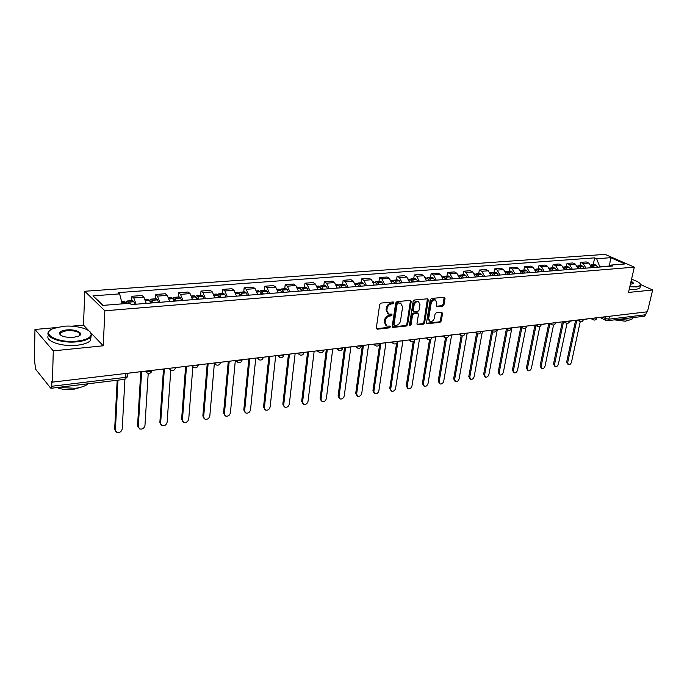 <?xml version="1.0" encoding="UTF-8"?>
<svg xmlns="http://www.w3.org/2000/svg" width="687" height="687" viewBox="0 0 687 687"><rect width="100%" height="100%" fill="white"/><g stroke="black" fill="none" stroke-linecap="round" stroke-linejoin="round"><path stroke-width="1.03" d="M393.9 302.795L393.239 301.954L381.027 303.079L379.679 304.504L376.313 328.017L377.275 329.193L389.409 327.871L390.328 326.883L389.941 326.102L386.858 326.11L385.072 322.504L385.355 320.554C385.948 318.021 387.365 316.509 389.615 316.037L391.178 315.883L392.105 314.895L391.71 314.096L388.662 314.096L386.841 310.421L387.125 308.463C387.717 305.904 389.143 304.393 391.401 303.929L392.973 303.783L393.9 302.795M387.751 313.547L386.051 309.923L386.334 307.965C386.927 305.414 388.353 303.903 390.611 303.439L392.174 303.293L393.101 301.971M376.39 328.687L388.619 327.364L389.546 326.085M385.939 325.552L384.291 321.997L384.574 320.056C385.167 317.523 386.583 316.011 388.825 315.539L390.388 315.385L391.315 314.079M442.711 306.162L443.982 304.796L445.039 298.424L444.515 297.291L431.505 298.424L430.217 299.807L426.55 322.598L427.065 323.697L440.024 322.366L441.286 321.001L442.557 313.392L441.698 312.25L436.322 312.8L435.043 314.165L434.424 317.961C433.643 320.58 432.192 321.774 430.071 321.525L428.679 318.57L431.101 303.577C431.874 300.958 433.317 299.764 435.438 299.996L436.863 303.027L436.46 305.526L436.984 306.651L442.711 306.162L441.896 305.689L443.167 304.324L444.154 297.265M55.887 327.605L34.977 329.468L53.277 350.868L103.256 345.784L104.853 310.79L634.324 267.157L628.485 292.447L652.65 289.991L647.437 311.786L52.418 382.135L51.868 381.457L51.74 386.266L125.712 377.352L127.679 376.605L127.722 375.806M53.277 350.868L52.418 382.135M411.204 301.576L410.294 300.382L397.026 301.61L395.695 303.019L392.225 326.299L392.775 327.424L406.343 326.024L407.649 324.633L411.204 301.576L410.319 300.382M414.459 299.996L427.434 298.802L428.319 299.979L424.652 322.796L423.372 324.178L417.516 324.736L416.992 323.629L418.452 314.371L417.911 313.246L413.875 313.581L412.569 314.972L411.066 324.642L409.899 325.586L409.521 324.805L413.153 301.395L414.459 299.996M34.977 329.468L34.35 359.748L35.707 369.305L50.563 387.983L51.036 388.275L51.74 386.266M89.095 330.997L83.496 325.14L71.749 326.188M83.496 325.14L84.784 291.262L605.049 254.379L634.324 267.157M652.65 289.991L640.67 284.59M646.45 311.907L645.771 314.749L644.329 316.235L607.42 320.717L608.845 319.189L645.771 314.749M146.211 303.396L143.875 297.162L133.776 297.935L136.095 304.212M133.776 297.935L131.93 296.277L131.689 300.657M143.875 297.162L142.003 295.513L131.93 296.277M155.279 298.811L155.554 294.491L157.46 296.123L159.831 302.306M169.68 301.516L167.293 295.367L165.361 293.744L155.554 294.491M178.259 297.024L178.568 292.748L180.526 294.354L182.931 300.459M192.532 299.687L190.101 293.624L188.126 292.027L178.568 292.748M200.656 295.273L200.99 291.056L202.991 292.636L205.439 298.647M214.791 297.9L212.326 291.923L210.299 290.352L200.99 291.056M222.476 293.572L222.837 289.407L224.889 290.962L227.38 296.896M236.491 296.166L233.992 290.266L231.923 288.72L222.837 289.407M243.756 291.915L244.143 287.793L246.238 289.321L248.754 295.178M257.642 294.465L255.109 288.643L252.996 287.123L244.143 287.793M264.504 290.292L264.924 286.23L267.054 287.733L269.605 293.504M278.269 292.817L275.71 287.072L273.555 285.577L264.924 286.23M284.753 288.712L285.191 284.693L287.364 286.178L289.94 291.881M298.398 291.202L295.805 285.526L293.615 284.057L285.191 284.693M304.513 287.175L304.968 283.199L307.175 284.658L309.785 290.283M318.038 289.622L315.419 284.032L313.195 282.58L304.968 283.199M323.8 285.672L324.281 281.739L326.523 283.181L329.15 288.738M337.205 288.085L334.56 282.563L332.31 281.138L324.281 281.739M342.633 284.203L343.131 280.313L345.398 281.73L348.06 287.218M355.918 286.591L353.255 281.129L350.971 279.721L343.131 280.313M361.018 282.769L361.542 278.922L363.844 280.322L366.523 285.74M374.2 285.122L371.521 279.738L369.202 278.347L361.542 278.922M378.992 281.369L379.533 277.565L381.86 278.939L384.557 284.289M392.062 283.688L389.357 278.364L387.021 276.998L379.533 277.565M396.554 279.995L397.112 276.234L399.465 277.591L402.178 282.881M409.512 282.288L406.79 277.033L404.428 275.685L397.112 276.234M413.72 278.656L414.295 274.937L416.674 276.277L419.405 281.498M426.575 280.923L423.836 275.727L421.449 274.396L414.295 274.937M430.509 277.35L431.101 273.675L433.497 274.989L436.236 280.15M443.252 279.583L440.496 274.457L438.091 273.143L431.101 273.675M446.928 276.071L447.529 272.43L449.942 273.727L452.707 278.828M459.56 278.278L456.795 273.203L454.373 271.915L447.529 272.43M462.986 274.817L463.605 271.219L466.035 272.499L468.809 277.539M475.516 276.998L472.742 271.983L470.294 270.712L463.605 271.219M478.702 273.589L479.328 270.025L481.785 271.288L484.567 276.277M491.128 275.745L488.337 270.79L485.881 269.536L479.328 270.025M494.082 272.395L494.717 268.866L497.19 270.111L499.981 275.04M506.405 274.525L503.605 269.622L501.132 268.377L494.717 268.866M509.136 271.219L509.788 267.724L512.27 268.96L515.078 273.83M521.364 273.323L518.556 268.48L516.066 267.252L509.788 267.724M523.88 270.068L524.542 266.608L527.041 267.827L529.849 272.645M536.006 272.146L533.189 267.355L530.69 266.144L524.542 266.608M538.316 268.943L538.986 265.517L541.493 266.719L544.319 271.485M550.347 271.004L547.522 266.255L545.014 265.062L538.986 265.517M552.46 267.836L553.138 264.452L555.663 265.637L558.488 270.352M564.396 269.871L561.571 265.182L559.046 264.006L553.138 264.452M566.311 266.762L567.007 263.404L569.54 264.572L572.374 269.235M578.162 268.772L575.328 264.134L572.786 262.966L567.007 263.404M579.897 265.697L580.592 262.374L583.134 263.533L585.977 268.145M591.644 267.69L588.811 263.095L586.26 261.945L580.592 262.374M609.549 266.024L599.785 266.745L596.642 258.733L610.709 257.694L625.041 263.963L610.923 265.079L612.959 265.981L131.354 304.59L129.886 303.25L102.852 305.397L92.977 295.857L119.641 293.89L122.149 303.869M596.642 258.733L594.676 257.857L118.241 292.61L119.641 293.89M104.853 310.79L84.784 291.262M103.256 345.784L91.191 333.178M609.412 266.118L610.709 257.694M593.207 264.658L594.676 257.857M610.923 265.079L609.171 266.281M92.977 295.857L103.153 305.372M392.294 326.96L405.553 325.526L406.85 324.135L410.405 301.095M397.996 303.319L397.069 304.298L394.012 324.719L394.398 325.509L396.296 325.355C398.512 324.874 399.911 323.388 400.504 320.881L402.616 306.969L400.796 303.285L397.198 302.83L396.27 303.817L397.069 304.298M394.183 325.372L393.23 324.221L396.27 303.817M400.89 303.319L399.636 303.165M397.198 302.83L398.838 302.675M417.052 324.281L422.574 323.68L423.853 322.306L427.426 298.802M416.751 312.722L417.559 313.212L416.751 312.722L413.067 313.1L411.771 314.483L410.268 324.144L411.066 324.642M409.521 325.08L410.268 324.144M419.972 304.71L418.503 301.653C416.322 301.404 414.854 302.606 414.081 305.268L413.248 310.627L414.149 311.795L417.833 311.426L419.13 310.043L419.972 304.71M418.452 301.619L417.696 301.172C415.523 300.923 414.046 302.134 413.273 304.788L414.081 305.268M413.505 311.58L412.44 310.138L413.273 304.788M436.52 306.213L441.896 305.689M435.326 299.936L434.622 299.523C432.501 299.292 431.058 300.485 430.294 303.104L431.101 303.577M429.341 321.087L427.872 318.081L430.294 303.104M426.601 323.242L439.216 321.877L440.479 320.52L441.681 312.25M115.665 431.23L114.677 429.066L116.807 432.346C119.624 432.947 121.427 431.797 122.226 428.911L124.905 379.301M128.718 303.345L127.018 301.018L125.944 302.855M134.858 304.307L133.75 301.593L132.643 300.58L127.018 301.018M121.547 301.447L124.545 301.207L126.236 303.542M114.677 429.066L117.176 380.246M141.385 371.615L127.859 373.256M126.812 303.499L127.645 303.431M115.407 429.933L117.966 380.143M150.401 302.34L150.977 301.224L152.093 302.924M138.585 427.881L137.563 425.674L139.693 428.928C142.415 429.495 144.176 428.362 144.957 425.536L148.203 373.402M153.064 302.847L151.939 300.167L150.797 299.163L149.723 300.743M158.551 302.409L157.417 299.738L156.275 298.733L150.797 299.163M145.335 299.592L148.392 299.352L149.526 300.356L150.642 303.044M137.563 425.674L140.775 371.727M164.923 368.833L152.085 370.387M138.31 426.524L141.608 371.59M173.571 300.228L174.129 299.395L175.279 301.069M160.93 424.6L159.873 422.368L162.003 425.597C164.64 426.129 166.348 425.013 167.121 422.239L170.788 370.259M176.276 300.992L175.133 298.338L173.957 297.359L172.884 298.725M181.617 300.562L180.466 297.926L179.29 296.939L173.957 297.359M168.796 297.763L171.613 297.54L172.78 298.527L173.923 301.181M159.873 422.368L163.489 369.039M187.843 366.128L175.511 367.614M160.646 423.201L164.339 368.936M196.156 298.227L196.688 297.608L197.856 299.257M182.716 421.406L181.626 419.139L183.755 422.35C186.314 422.849 187.98 421.741 188.745 419.018L192.832 366.935M198.887 299.18L197.719 296.569L196.516 295.599L195.46 296.801M204.091 298.759L202.923 296.157L201.712 295.195L196.516 295.599M191.639 295.977L194.232 295.779L195.434 296.75L196.594 299.36M181.626 419.139L185.627 366.42M210.179 363.483L198.328 364.917M182.424 419.955L186.503 366.317M218.183 296.329L218.672 295.865L219.866 297.497M203.97 418.28L202.854 415.996L204.984 419.182C207.465 419.654 209.08 418.546 209.836 415.884L214.361 363.423M220.922 297.411L219.737 294.835L218.509 293.881L217.461 294.938M225.997 297.007L224.804 294.44L223.567 293.486L218.509 293.881M213.889 294.242L216.276 294.053L217.504 295.015L218.689 297.591M202.854 415.996L207.216 363.87M231.948 360.907L220.553 362.289M203.67 416.794L208.118 363.758M239.66 294.508L240.708 294.629L241.317 295.779M224.718 415.223L223.576 412.921L225.688 416.082C228.101 416.528 229.673 415.437 230.42 412.818L235.323 360.512M242.399 295.685L241.197 293.151L239.943 292.207L238.913 293.151M247.346 295.29L246.144 292.756L244.881 291.829L239.943 292.207M235.581 292.55L237.762 292.379L239.016 293.323L240.218 295.865M223.576 412.921L228.273 361.379M253.168 358.399L242.219 359.73M224.409 413.711L229.209 361.268M76.901 341.147C86.004 340.031 90.761 337.746 91.165 334.268C91.44 329.271 76.309 324.985 63.307 326.299L53.165 328.558C39.777 333.59 57.699 343.388 76.901 341.147M89.739 331.546L91.663 334.749L90.504 337.3C88.125 339.584 83.642 341.087 77.056 341.8C60.696 343.698 42.809 336.682 49.249 331.1L50.254 330.249M73.432 337.351C65.368 337.635 60.671 336.312 59.34 333.384C59.589 331.606 62.028 330.456 66.63 329.932C76.042 328.884 85.008 333.642 78.335 336.244L73.432 337.351M79.383 335.694L79.537 335.548C80.482 332.173 76.231 330.516 66.785 330.576L60.396 332.663L59.855 333.865L60.465 335.093M88.082 383.775C85.54 386 81.315 387.502 75.39 388.292L57.923 387.434M80.946 387.219L73.303 389.417C67.051 390.061 61.598 389.443 56.961 387.554M91.079 336.596L90.366 340.7C87.988 343.002 83.513 344.513 76.935 345.243C61.512 347.047 44.105 340.829 48.545 335.265M629.893 286.333L636.566 286.522C639.219 286.239 640.516 285.552 640.456 284.47C639.983 282.726 637.004 280.992 631.533 279.257M640.241 283.86L640.456 285.723L636.746 286.977L629.799 286.762M631.052 281.327C633.311 282.409 633.852 283.25 632.675 283.86L630.391 284.195M632.701 318.751L632.976 317.617L632.701 318.751L629 320.176L618.128 319.412M628.09 320.271L625.471 321.224L614.444 319.867M640.129 287.114L639.889 288.154L636.179 289.416L629.232 289.218M632.658 283.868L630.949 281.773M260.605 292.756L261.618 292.963L262.236 294.096M244.958 412.234L243.799 409.924L245.903 413.059C248.247 413.48 249.785 412.398 250.523 409.83L255.753 358.099M263.344 294.01L262.125 291.503L260.845 290.584L259.832 291.417M268.162 293.624L266.942 291.125L265.654 290.206L260.845 290.584M256.732 290.902L258.724 290.747L260.004 291.674L261.215 294.182M243.799 409.924L248.823 358.949M273.864 355.952L263.336 357.231M244.649 410.697L249.776 358.837M281.043 291.073L282.013 291.34L282.64 292.464M264.727 409.323L263.55 406.996L265.646 410.113C267.913 410.5 269.416 409.435 270.146 406.91L275.685 355.737M283.765 292.37L282.537 289.897L281.232 288.987L280.236 289.742M288.471 291.992L287.235 289.528L285.929 288.626L281.232 288.987M277.35 289.296L279.162 289.15L280.468 290.06L281.696 292.542M263.55 406.996L268.883 356.579M294.053 353.565L283.929 354.801M264.409 407.76L269.854 356.459M300.992 289.442L302.546 290.867M284.032 406.464L282.838 404.136L284.925 407.228C287.132 407.597 288.592 406.541 289.321 404.05L295.152 353.436M303.697 290.773L302.452 288.334L301.129 287.441L300.15 288.119M308.291 290.403L307.037 287.973L305.715 287.08L301.129 287.441M297.471 287.724L299.111 287.595L300.434 288.497L301.679 290.936M282.838 404.136L288.463 354.26M313.753 351.237L304.015 352.422M283.714 404.892L289.459 354.14M320.468 287.862L321.98 289.304M302.898 403.69L301.687 401.345L302.572 402.084L303.757 404.411C305.904 404.755 307.329 403.707 308.051 401.268L314.165 351.194M323.148 289.218L321.894 286.805L320.546 285.921L319.592 286.548M327.639 288.858L326.368 286.453L325.02 285.577L320.546 285.921M317.111 286.196L318.579 286.075L319.919 286.96L321.181 289.373M301.687 401.345L307.587 352.002M332.989 348.962L323.62 350.104M302.572 402.084L308.6 351.881M339.481 286.324L340.95 287.784M321.353 400.993L320.108 398.615L321.009 399.336L322.169 401.655C324.247 401.981 325.647 400.95 326.359 398.546L332.731 349.03M342.143 287.69L340.872 285.311L339.507 284.444L338.571 285.019M346.523 287.338L345.243 284.968L343.878 284.109L339.507 284.444M336.278 284.701L337.583 284.598L338.94 285.466L340.211 287.844M320.108 398.615L326.273 349.795M351.761 346.78L342.753 347.845M321.009 399.336L327.295 349.666M358.056 284.839L359.481 286.299M339.387 398.357L338.107 395.944L339.026 396.657L340.159 398.958C342.186 399.276 343.552 398.245 344.256 395.884L350.877 346.883M360.684 286.204L359.404 283.86L358.021 283.001L357.103 283.525M364.96 285.861L363.672 283.525L362.289 282.666L358.021 283.001M354.99 283.242L357.523 284.006L358.803 286.359M338.107 395.944L344.522 347.631M370.104 344.573L361.439 345.63L361.379 346.102L356.991 346.128M339.026 396.657L345.57 347.51M376.21 283.396L377.575 284.847M357.017 395.764L355.711 393.333L356.639 394.037L357.747 396.33C359.722 396.622 361.053 395.6 361.757 393.273L368.618 344.78M378.803 284.753L377.507 282.434L376.107 281.593L375.205 282.074M382.977 284.418L381.68 282.108L380.28 281.266L376.107 281.593M373.264 281.816L375.669 282.58L376.965 284.899M355.711 393.333L362.367 345.518M388.009 342.487L379.696 343.509M356.639 394.037L363.432 345.398M393.943 281.996L395.265 283.43M374.252 393.23L372.929 390.783L373.865 391.478L374.947 393.754C376.871 394.029 378.176 393.024 378.88 390.731L385.957 342.736M396.502 283.336L395.197 281.043L393.788 280.21L392.904 280.657M400.59 283.01L399.276 280.725L397.859 279.892L393.788 280.21M391.126 280.425L393.402 281.189L394.707 283.482M372.929 390.783L379.808 343.457M405.528 340.391L397.533 341.422M373.865 391.478L380.881 343.328M411.281 280.631L412.552 282.048M391.118 390.748L389.778 388.284L391.779 391.229C393.651 391.487 394.931 390.491 395.626 388.241L402.917 340.726M413.806 281.945L412.483 279.686L411.058 278.862L410.191 279.283M417.79 281.627L416.477 279.369L415.051 278.553L411.058 278.862M408.576 279.059L410.732 279.824L412.045 282.091M389.778 388.284L396.579 343.345M422.634 338.365L414.965 339.387M390.723 388.971L397.953 341.31M428.241 279.3L429.444 280.691M407.623 388.318L406.257 385.836L407.211 386.515L408.25 388.765C410.07 389.005 411.324 388.018 412.011 385.802L419.508 338.768M430.715 280.588L429.392 278.355L427.949 277.548L427.099 277.934M434.613 280.279L433.291 278.046L431.848 277.247L427.949 277.548M425.631 277.728L427.675 278.493L428.997 280.725M406.257 385.836L413.196 341.748M439.362 336.39L432.003 337.394M407.211 386.515L414.416 340.838M444.824 278.012L445.966 279.369M423.767 385.939L422.393 383.449L423.355 384.11L424.36 386.352C426.138 386.583 427.366 385.605 428.053 383.415L435.738 336.845M447.254 279.265L445.923 277.059L444.472 276.26L443.639 276.621M451.067 278.956L449.736 276.758L448.276 275.959L444.472 276.26M442.308 276.432L444.24 277.187L445.571 279.403M422.393 383.449L429.504 339.859M455.73 334.457L448.654 335.445M423.355 384.11L430.646 339.524M461.054 276.758L462.136 278.072M439.577 383.604L438.186 381.105L439.156 381.757L440.135 383.981C441.87 384.205 443.072 383.234 443.75 381.079L451.625 334.964M463.424 277.969L462.085 275.788L460.625 274.998L459.809 275.341M467.16 277.668L465.82 275.496L464.352 274.706L460.625 274.998M458.615 275.161L460.445 275.916L461.784 278.098M438.186 381.105L445.494 337.806M471.729 332.56L464.97 333.393M439.156 381.757L446.593 337.806M476.933 275.547L477.946 276.801M455.052 381.319L453.652 378.812L454.631 379.456L455.584 381.671C457.267 381.878 458.452 380.916 459.131 378.786L467.177 333.126M479.251 276.698L477.903 274.542L476.434 273.769L475.627 274.087M482.901 276.406L481.553 274.259L480.084 273.486L476.434 273.769M474.571 273.915L476.297 274.671L477.645 276.827M453.652 378.812L461.175 335.625M487.392 330.713L480.909 331.503M454.631 379.456L462.231 335.909M492.485 274.371L493.421 275.564M470.209 379.069L468.792 376.57L469.779 377.206L470.715 379.396C472.355 379.593 473.515 378.649 474.185 376.553L482.403 331.332M494.734 275.461L493.386 273.323L491.901 272.559L491.119 272.859M498.307 275.169L496.959 273.048L495.473 272.284L491.901 272.559M490.183 272.696L491.815 273.452L493.163 275.581M468.792 376.57L476.555 333.358M502.721 328.901L496.503 329.657M469.779 377.206L477.577 333.891M507.719 273.237L508.569 274.353M485.056 376.871L483.631 374.372L484.618 374.999L485.529 377.18C487.135 377.361 488.277 376.424 488.938 374.355L497.311 329.562M509.891 274.242L508.535 272.138L507.04 271.382L506.276 271.666M513.387 273.967L512.03 271.863L510.535 271.107L507.04 271.382M505.46 271.502L506.997 272.258L508.346 274.371M483.631 374.372L491.617 331.177M517.715 327.149L511.763 327.854M484.618 374.999L492.631 331.795M522.661 272.172L523.4 273.16M499.595 374.716L498.169 372.217L499.166 372.835L500.05 374.999C501.622 375.171 502.729 374.243 503.399 372.199L511.918 327.836M524.731 273.057L523.365 270.97L521.115 270.489M528.157 272.782L526.792 270.704L525.289 269.957L521.871 270.223M520.42 270.343L521.862 271.09L523.219 273.177M498.169 372.217L506.371 329.064M532.408 325.389L526.706 326.093M499.166 372.835L507.392 329.64M537.337 271.202L537.921 272M513.85 372.603L512.408 370.104L513.412 370.714L514.28 372.869C515.808 373.032 516.907 372.105 517.56 370.095L525.89 327.811M539.261 271.889L537.895 269.828L535.645 269.347M542.61 271.623L541.253 269.562L539.742 268.832L536.384 269.089M535.061 269.201L536.418 269.948L537.784 272.009M512.408 370.104L520.823 327.003M546.792 323.689L541.279 324.599M513.412 370.714L521.854 327.579M551.713 270.257L552.142 270.858M527.814 370.533L526.379 368.034L527.384 368.636L528.226 370.774C529.72 370.928 530.793 370.01 531.455 368.026L539.827 326.531M553.49 270.747L552.125 268.711L549.875 268.222M556.779 270.489L555.405 268.454L553.894 267.724L550.605 267.982M549.411 268.102L552.039 270.867M526.379 368.034L534.967 325.088M560.875 322.048L555.654 322.667M527.384 368.636L536.015 325.578M541.511 368.498L540.068 366.008L541.081 366.6L541.897 368.721C543.357 368.867 544.413 367.966 545.066 366.008L553.542 325.003M567.428 269.63L566.062 267.612L563.821 267.123M570.648 269.373L569.283 267.363L567.754 266.642L564.534 266.899M563.477 267.028L566.011 269.742M540.068 366.008L548.784 323.448M574.684 320.417L569.626 321.267M541.081 366.6L549.901 323.629M554.933 366.497L553.49 364.016L554.512 364.599L555.302 366.712C556.736 366.849 557.767 365.948 558.419 364.016L567.015 323.345M581.09 268.54L579.716 266.539L577.492 266.049M584.242 268.282L582.877 266.29L581.339 265.586L578.188 265.835M577.252 265.972L579.699 268.651M553.49 364.016L562.327 321.851M588.209 318.82L583.366 319.653M554.512 364.599L563.512 321.739M568.106 364.539L566.655 362.066L567.677 362.642L568.45 364.737C569.849 364.866 570.871 363.981 571.515 362.066L580.257 321.61M594.478 267.466L593.104 265.491L590.88 264.993M597.57 267.217L596.196 265.242L594.659 264.547L591.567 264.787M590.76 264.95L593.113 267.569M566.655 362.066L575.612 320.279M601.468 317.222L596.891 317.789M567.677 362.642L576.805 320.142M602.559 317.093L605.47 318.545L608.845 319.189L609.506 316.269M605.882 316.698L605.47 318.545L606.183 320.528L607.42 320.717M575.328 264.134L569.54 264.572M561.571 265.182L555.663 265.637M547.522 266.255L541.493 266.719M533.189 267.355L527.041 267.827M518.556 268.48L512.27 268.96M503.605 269.622L497.19 270.111M488.337 270.79L481.785 271.288M472.742 271.983L466.035 272.499M456.795 273.203L449.942 273.727M440.496 274.457L433.497 274.989M423.836 275.727L416.674 276.277M406.79 277.033L399.465 277.591M389.357 278.364L381.86 278.939M371.521 279.738L363.844 280.322M353.255 281.129L345.398 281.73M334.56 282.563L326.523 283.181M315.419 284.032L307.175 284.658M295.805 285.526L287.364 286.178M275.71 287.072L267.054 287.733M255.109 288.643L246.238 289.321M233.992 290.266L224.889 290.962M212.326 291.923L202.991 292.636M190.101 293.624L180.526 294.354M167.293 295.367L157.46 296.123M588.811 263.095L583.134 263.533M146.374 371.032C148.675 371.779 150.522 371.701 151.913 370.791L152.085 370.353M151.939 370.37L151.913 370.791C151.088 373.204 149.508 373.934 147.164 372.998L145.747 371.1M169.955 368.241L175.511 367.588M192.91 365.527L198.174 365.347L198.32 364.883M215.271 362.882L220.415 362.727L220.544 362.255M237.067 360.306L242.082 360.168L242.21 359.696M258.312 357.798L263.215 357.678L263.327 357.206M279.034 355.342L283.817 355.248L283.92 354.767M299.24 352.955L303.92 352.878L304.006 352.388L303.92 352.878C303.19 354.947 301.808 355.608 299.772 354.87L298.536 353.041M318.957 350.628L323.534 350.568L323.611 350.078M338.202 348.352L342.684 348.3L342.744 347.82M375.334 343.955L379.636 343.947C378.941 345.862 377.635 346.488 375.737 345.836L374.604 344.041M393.256 341.843L397.472 341.834C396.785 343.723 395.497 344.342 393.625 343.706L392.526 341.928M410.766 339.773L414.905 339.782C414.218 341.628 412.956 342.246 411.109 341.619L410.027 339.859M427.889 337.746L431.943 337.764C431.264 339.584 430.019 340.194 428.199 339.584L427.142 337.832M444.618 335.763L448.594 335.797C447.924 337.592 446.696 338.184 444.901 337.6L443.871 335.857M460.986 333.83L464.944 333.538M476.984 331.941L480.883 331.675M492.648 330.086L496.469 329.846M507.968 328.274L511.721 328.06M522.97 326.505L526.654 326.308M537.655 324.771L541.227 324.857C540.592 326.48 539.441 327.038 537.766 326.531L536.882 324.857M552.03 323.07L555.594 322.916M566.114 321.404L569.575 321.499C568.948 323.088 567.814 323.629 566.182 323.139L565.341 321.49M579.914 319.773L583.315 319.876C582.696 321.439 581.571 321.98 579.957 321.499L579.141 319.859M593.431 318.175L596.831 318.072M175.383 367.597L175.348 368.034C174.541 370.387 172.995 371.109 170.702 370.207L169.311 368.318M198.208 364.9L198.174 365.347C197.384 367.648 195.864 368.361 193.622 367.485L192.257 365.604M220.45 362.272L220.415 362.727C219.634 364.969 218.148 365.673 215.95 364.831L214.61 362.959M242.125 359.705L242.082 360.168C241.317 362.367 239.857 363.062 237.711 362.247L236.397 360.383M263.258 357.206L263.215 357.678C262.46 359.833 261.026 360.52 258.922 359.73L257.625 357.875M283.868 354.775L283.817 355.248C283.078 357.36 281.67 358.03 279.6 357.274L278.338 355.428M323.594 350.078L323.534 350.568C322.813 352.594 321.456 353.247 319.455 352.534L318.244 350.705M342.744 347.811L342.684 348.3C341.971 350.293 340.632 350.945 338.665 350.25L337.48 348.438M361.448 345.604L361.379 346.102C360.675 348.051 359.353 348.687 357.42 348.017L356.261 346.214M464.979 333.358L464.884 333.873C464.223 335.634 463.004 336.226 461.235 335.651L460.23 333.925M480.917 331.478L480.823 331.993C480.161 333.727 478.959 334.311 477.207 333.745L476.237 332.027M496.512 329.631L496.409 330.146C495.756 331.855 494.571 332.431 492.845 331.881L491.892 330.181M511.772 327.828L511.669 328.352C511.025 330.026 509.848 330.602 508.14 330.061L507.212 328.369M526.706 326.059L526.603 326.583C525.959 328.24 524.799 328.798 523.108 328.274L522.206 326.591M555.654 322.641L555.551 323.165C554.916 324.771 553.774 325.32 552.125 324.814L551.266 323.156M596.9 317.763L596.78 318.287C596.161 319.824 595.054 320.357 593.456 319.884L592.658 318.261M125.927 373.445L125.712 377.352L124.879 379.31L127.679 376.605L127.868 373.221M390.611 303.439L391.401 303.929M386.334 307.965L387.125 308.463M386.051 309.923L386.841 310.421M390.388 315.385L391.178 315.883M388.825 315.539L389.615 316.037M384.574 320.056L385.355 320.554M384.291 321.997L385.072 322.504M388.619 327.364L389.409 327.871M376.502 328.678L377.275 329.193M392.174 303.293L392.973 303.783M406.85 324.135L407.649 324.633M405.553 325.526L406.343 326.024M392.38 326.96L393.162 327.459M393.23 324.221L394.012 324.719M427.503 299.506L428.319 299.979M423.853 322.306L424.652 322.796M422.574 323.68L423.372 324.178M417.086 324.273L417.885 324.771M413.067 313.1L413.875 313.581M411.771 314.483L412.569 314.972M412.44 310.138L413.248 310.627M436.528 306.222L437.318 306.685M427.872 318.081L428.679 318.57M441.741 312.911L442.557 313.392M440.479 320.52L441.286 321.001M439.216 321.877L440.024 322.366M426.618 323.242L427.426 323.732M444.223 297.96L445.039 298.424M443.167 304.324L443.982 304.796M133.75 301.593L128.125 302.04M125.644 302.228L121.814 302.529M125.721 302.383L121.857 302.692M133.828 301.748L128.203 302.194M157.417 299.738L151.939 300.167M149.526 300.356L145.687 300.657M149.603 300.502L145.73 300.812M157.503 299.884L152.016 300.313M151.861 302.383L150.453 302.495M180.466 297.926L175.133 298.338M172.78 298.527L169.148 298.811M172.858 298.673L169.191 298.965M180.552 298.072L175.211 298.493M175.039 300.528L173.725 300.631M202.923 296.157L197.719 296.569M195.434 296.75L191.991 297.016M195.512 296.896L192.034 297.17M203.008 296.303L197.804 296.715M197.616 298.725L196.396 298.828M224.804 294.44L219.737 294.835M217.504 295.015L214.258 295.264M217.59 295.152L214.301 295.419M224.889 294.586L219.823 294.981M219.617 296.973L218.492 297.059M246.144 292.756L241.197 293.151M239.016 293.323L235.95 293.564M239.102 293.461L235.993 293.71M246.221 292.902L241.283 293.289M241.068 295.255L240.021 295.341M266.942 291.125L262.125 291.503M260.004 291.674L257.101 291.898M260.09 291.812L257.144 292.044M267.028 291.262L262.211 291.649M261.979 293.589L261.017 293.667M287.235 289.528L282.537 289.897M280.468 290.06L277.728 290.275M280.554 290.206L277.771 290.421M287.329 289.665L282.623 290.043M282.383 291.958L281.49 292.027M307.037 287.973L302.452 288.334M300.434 288.497L297.857 288.695M300.52 288.634L297.9 288.841M307.132 288.111L302.538 288.471M302.289 290.369L301.473 290.438M326.368 286.453L321.894 286.805M319.919 286.96L317.488 287.149M320.005 287.097L317.54 287.295M326.462 286.591L321.98 286.943M321.714 288.815L320.966 288.875M345.243 284.968L340.872 285.311M338.94 285.466L336.664 285.646M339.035 285.603L336.707 285.783M345.338 285.105L340.958 285.448M340.683 287.303L340.005 287.355M363.672 283.525L359.404 283.86M357.523 284.006L355.377 284.178M357.609 284.135L355.419 284.306M363.767 283.654L359.49 283.989M359.207 285.826L358.597 285.878M381.68 282.108L377.507 282.434M375.669 282.58L373.659 282.735M375.763 282.709L373.702 282.872M381.774 282.237L377.601 282.563M377.309 284.375L376.751 284.427M399.276 280.725L395.197 281.043M393.402 281.189L391.513 281.335M393.496 281.318L391.564 281.464M399.37 280.854L395.291 281.172M394.991 282.967L394.493 283.01M416.477 279.369L412.483 279.686M410.732 279.824L408.971 279.961M410.826 279.952L409.014 280.09M416.571 279.497L412.578 279.815M412.269 281.584L411.831 281.618M433.291 278.046L429.392 278.355M427.675 278.493L426.026 278.621M427.769 278.613L426.077 278.75M433.385 278.175L429.487 278.484M449.736 276.758L445.923 277.059M444.24 277.187L442.703 277.308M444.334 277.316L442.754 277.436M449.83 276.878L446.018 277.179M465.82 275.496L462.085 275.788M460.445 275.916L459.019 276.028M460.539 276.037L459.062 276.157M465.915 275.616L462.179 275.908M481.553 274.259L477.903 274.542M476.297 274.671L474.975 274.774M476.392 274.791L475.018 274.894M481.656 274.379L477.997 274.663M496.959 273.048L493.386 273.323M491.815 273.452L490.587 273.546M491.909 273.572L490.638 273.666M497.053 273.168L493.481 273.443M512.03 271.863L508.535 272.138M506.997 272.258L505.864 272.344M507.092 272.378L505.915 272.464M512.133 271.975L508.629 272.258M526.792 270.704L523.365 270.97M521.862 271.09L520.823 271.167M521.957 271.202L520.866 271.288M526.895 270.815L523.468 271.09M541.253 269.562L537.895 269.828M536.418 269.948L535.465 270.017M536.513 270.06L535.517 270.137M541.347 269.682L537.99 269.939M555.405 268.454L552.125 268.711M550.673 268.823L549.806 268.892M550.776 268.935L549.858 269.012M555.508 268.565L552.219 268.823M569.283 267.363L566.062 267.612M564.645 267.724L563.855 267.784M564.74 267.836L563.907 267.904M569.377 267.475L566.157 267.724M582.877 266.29L579.716 266.539M578.325 266.65L577.621 266.702M578.428 266.762L577.673 266.822M582.971 266.401L579.819 266.65M596.196 265.242L593.104 265.491M591.739 265.594L591.112 265.646M591.842 265.706L591.155 265.757M596.29 265.354L593.199 265.603M145.335 371.152L145.902 371.727M168.804 368.378L169.509 369.056M191.664 365.673L192.489 366.437M213.932 363.045L214.885 363.887M235.632 360.477L236.697 361.388M256.783 357.979L257.969 358.949M277.411 355.54L278.707 356.562M297.54 353.161L298.931 354.226M317.171 350.834L318.665 351.942M336.338 348.567L337.918 349.709M355.05 346.36L356.716 347.519M373.333 344.196L375.076 345.381M391.186 342.083L393.007 343.294M408.636 340.022L410.525 341.241M425.691 338.004L427.64 339.241M442.359 336.037L444.377 337.274M458.667 334.105L460.745 335.359M474.623 332.216L476.744 333.478M490.226 330.378L492.407 331.632M505.503 328.566L507.727 329.829M520.454 326.797L522.721 328.06M535.087 325.071L537.397 326.325M549.428 323.379L551.773 324.633M563.469 321.714L565.856 322.967M577.226 320.09L579.648 321.336M590.708 318.493L593.164 319.738M605.9 320.391L599.983 317.42M124.879 379.31L51.036 388.275M400.006 302.804L400.796 303.285M417.112 312.765L417.911 313.246M417.696 301.172L418.503 301.653M434.622 299.523L435.438 299.996M91.165 334.268L91.663 334.749M59.855 333.865L59.34 333.384M60.396 332.663L60.327 334.99M90.366 340.7L90.504 337.3M639.889 288.154L640.456 285.723"/></g></svg>
